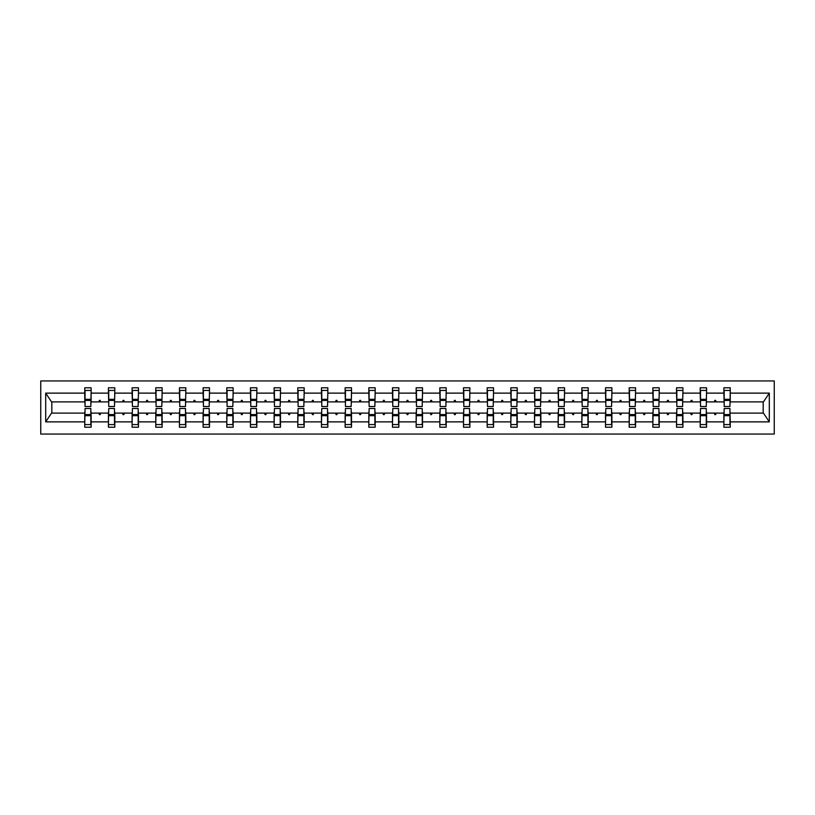 <?xml version="1.0" encoding="UTF-8"?>
<svg xmlns="http://www.w3.org/2000/svg" width="815" height="815" viewBox="0 0 815 815"><rect width="100%" height="100%" fill="white"/><g stroke="black" fill="none" stroke-linecap="round" stroke-linejoin="round"><path stroke-width="1.22" d="M40.75 434.059L774.25 434.059L774.25 380.941L40.75 380.941L40.75 434.059M724.178 410.841L723.873 413.113L706.574 413.113L706.269 410.841M729.945 404.159L730.25 401.887L763.482 401.887L769.299 393.125L769.299 421.875L730.25 421.875L730.25 427.223L723.873 427.223L723.873 413.113M730.25 401.887L730.25 387.777L723.873 387.777L723.873 393.125L706.574 393.125L706.269 404.159M724.178 404.159L723.873 393.125M700.503 410.841L700.197 413.113L682.909 413.113L682.603 410.841M723.873 421.875L706.574 421.875L706.574 427.223L700.197 427.223L700.197 413.113M706.574 393.125L706.574 387.777L700.197 387.777L700.197 393.125L682.909 393.125L682.603 404.159M700.503 404.159L700.197 393.125M676.837 410.841L676.532 413.113L659.233 413.113L658.928 410.841M700.197 421.875L682.909 421.875L682.909 427.223L676.532 427.223L676.532 413.113M682.909 393.125L682.909 387.777L676.532 387.777L676.532 393.125L659.233 393.125L658.928 404.159M676.837 404.159L676.532 393.125M653.161 410.841L652.856 413.113L635.557 413.113L635.262 410.841M676.532 421.875L659.233 421.875L659.233 427.223L652.856 427.223L652.856 413.113M659.233 393.125L659.233 387.777L652.856 387.777L652.856 393.125L635.557 393.125L635.262 404.159M653.161 404.159L652.856 393.125M629.496 410.841L629.19 413.113L611.892 413.113L611.586 410.841M652.856 421.875L635.557 421.875L635.557 427.223L629.19 427.223L629.19 413.113M635.557 393.125L635.557 387.777L629.19 387.777L629.19 393.125L611.892 393.125L611.586 404.159M629.496 404.159L629.19 393.125M605.82 410.841L605.514 413.113L588.216 413.113L587.921 410.841M629.19 421.875L611.892 421.875L611.892 427.223L605.514 427.223L605.514 413.113M611.892 393.125L611.892 387.777L605.514 387.777L605.514 393.125L588.216 393.125L587.921 404.159M605.82 404.159L605.514 393.125M582.155 410.841L581.849 413.113L564.55 413.113L564.245 410.841M605.514 421.875L588.216 421.875L588.216 427.223L581.849 427.223L581.849 413.113M588.216 393.125L588.216 387.777L581.849 387.777L581.849 393.125L564.55 393.125L564.245 404.159M582.155 404.159L581.849 393.125M558.479 410.841L558.173 413.113L540.875 413.113L540.569 410.841M581.849 421.875L564.55 421.875L564.55 427.223L558.173 427.223L558.173 413.113M564.55 393.125L564.55 387.777L558.173 387.777L558.173 393.125L540.875 393.125L540.569 404.159M558.479 404.159L558.173 393.125M534.803 410.841L534.508 413.113L517.209 413.113L516.904 410.841M558.173 421.875L540.875 421.875L540.875 427.223L534.508 427.223L534.508 413.113M540.875 393.125L540.875 387.777L534.508 387.777L534.508 393.125L517.209 393.125L516.904 404.159M534.803 404.159L534.508 393.125M511.137 410.841L510.832 413.113L493.533 413.113L493.228 410.841M534.508 421.875L517.209 421.875L517.209 427.223L510.832 427.223L510.832 413.113M517.209 393.125L517.209 387.777L510.832 387.777L510.832 393.125L493.533 393.125L493.228 404.159M511.137 404.159L510.832 393.125M487.462 410.841L487.166 413.113L469.868 413.113L469.562 410.841M510.832 421.875L493.533 421.875L493.533 427.223L487.166 427.223L487.166 413.113M493.533 393.125L493.533 387.777L487.166 387.777L487.166 393.125L469.868 393.125L469.562 404.159M487.462 404.159L487.166 393.125M463.796 410.841L463.49 413.113L446.192 413.113L445.887 410.841M487.166 421.875L469.868 421.875L469.868 427.223L463.49 427.223L463.49 413.113M469.868 393.125L469.868 387.777L463.49 387.777L463.49 393.125L446.192 393.125L445.887 404.159M463.796 404.159L463.49 393.125M440.12 410.841L439.825 413.113L422.527 413.113L422.221 410.841M463.49 421.875L446.192 421.875L446.192 427.223L439.825 427.223L439.825 413.113M446.192 393.125L446.192 387.777L439.825 387.777L439.825 393.125L422.527 393.125L422.221 404.159M440.12 404.159L439.825 393.125M416.455 410.841L416.149 413.113L398.851 413.113L398.545 410.841M439.825 421.875L422.527 421.875L422.527 427.223L416.149 427.223L416.149 413.113M422.527 393.125L422.527 387.777L416.149 387.777L416.149 393.125L398.851 393.125L398.545 404.159M416.455 404.159L416.149 393.125M392.779 410.841L392.473 413.113L375.175 413.113L374.88 410.841M416.149 421.875L398.851 421.875L398.851 427.223L392.473 427.223L392.473 413.113M398.851 393.125L398.851 387.777L392.473 387.777L392.473 393.125L375.175 393.125L374.88 404.159M392.779 404.159L392.473 393.125M369.113 410.841L368.808 413.113L351.51 413.113L351.204 410.841M392.473 421.875L375.175 421.875L375.175 427.223L368.808 427.223L368.808 413.113M375.175 393.125L375.175 387.777L368.808 387.777L368.808 393.125L351.51 393.125L351.204 404.159M369.113 404.159L368.808 393.125M345.438 410.841L345.132 413.113L327.834 413.113L327.538 410.841M368.808 421.875L351.51 421.875L351.51 427.223L345.132 427.223L345.132 413.113M351.51 393.125L351.51 387.777L345.132 387.777L345.132 393.125L327.834 393.125L327.538 404.159M345.438 404.159L345.132 393.125M321.772 410.841L321.467 413.113L304.168 413.113L303.863 410.841M345.132 421.875L327.834 421.875L327.834 427.223L321.467 427.223L321.467 413.113M327.834 393.125L327.834 387.777L321.467 387.777L321.467 393.125L304.168 393.125L303.863 404.159M321.772 404.159L321.467 393.125M298.096 410.841L297.791 413.113L280.492 413.113L280.197 410.841M321.467 421.875L304.168 421.875L304.168 427.223L297.791 427.223L297.791 413.113M304.168 393.125L304.168 387.777L297.791 387.777L297.791 393.125L280.492 393.125L280.197 404.159M298.096 404.159L297.791 393.125M274.431 410.841L274.125 413.113L256.827 413.113L256.521 410.841M297.791 421.875L280.492 421.875L280.492 427.223L274.125 427.223L274.125 413.113M280.492 393.125L280.492 387.777L274.125 387.777L274.125 393.125L256.827 393.125L256.521 404.159M274.431 404.159L274.125 393.125M250.755 410.841L250.45 413.113L233.151 413.113L232.846 410.841M274.125 421.875L256.827 421.875L256.827 427.223L250.45 427.223L250.45 413.113M256.827 393.125L256.827 387.777L250.45 387.777L250.45 393.125L233.151 393.125L232.846 404.159M250.755 404.159L250.45 393.125M227.079 410.841L226.784 413.113L209.486 413.113L209.18 410.841M250.45 421.875L233.151 421.875L233.151 427.223L226.784 427.223L226.784 413.113M233.151 393.125L233.151 387.777L226.784 387.777L226.784 393.125L209.486 393.125L209.18 404.159M227.079 404.159L226.784 393.125M203.414 410.841L203.108 413.113L185.81 413.113L185.504 410.841M226.784 421.875L209.486 421.875L209.486 427.223L203.108 427.223L203.108 413.113M209.486 393.125L209.486 387.777L203.108 387.777L203.108 393.125L185.81 393.125L185.504 404.159M203.414 404.159L203.108 393.125M179.738 410.841L179.443 413.113L162.144 413.113L161.839 410.841M203.108 421.875L185.81 421.875L185.81 427.223L179.443 427.223L179.443 413.113M185.81 393.125L185.81 387.777L179.443 387.777L179.443 393.125L162.144 393.125L161.839 404.159M179.738 404.159L179.443 393.125M156.072 410.841L155.767 413.113L138.469 413.113L138.163 410.841M179.443 421.875L162.144 421.875L162.144 427.223L155.767 427.223L155.767 413.113M162.144 393.125L162.144 387.777L155.767 387.777L155.767 393.125L138.469 393.125L138.163 404.159M156.072 404.159L155.767 393.125M132.397 410.841L132.091 413.113L114.803 413.113L114.497 410.841M155.767 421.875L138.469 421.875L138.469 427.223L132.091 427.223L132.091 413.113M138.469 393.125L138.469 387.777L132.091 387.777L132.091 393.125L114.803 393.125L114.497 404.159M132.397 404.159L132.091 393.125M108.731 410.841L108.426 413.113L91.127 413.113L91.127 427.223L84.75 427.223L84.75 413.113L51.518 413.113L45.701 421.875L45.701 393.125L51.518 401.887L84.75 401.887L84.75 393.125L45.701 393.125M132.091 421.875L114.803 421.875L114.803 427.223L108.426 427.223L108.426 413.113M114.803 393.125L114.803 387.777L108.426 387.777L108.426 393.125L91.127 393.125L91.127 387.777L84.75 387.777L84.75 393.125M108.731 404.159L108.426 393.125M85.055 410.841L84.75 413.113M84.75 401.887L85.055 404.159M729.945 410.841L730.25 421.875M706.574 421.875L706.574 413.113M682.909 421.875L682.909 413.113M659.233 421.875L659.233 413.113M635.557 421.875L635.557 413.113M611.892 421.875L611.892 413.113M588.216 421.875L588.216 413.113M564.55 421.875L564.55 413.113M540.875 421.875L540.875 413.113M517.209 421.875L517.209 413.113M493.533 421.875L493.533 413.113M469.868 421.875L469.868 413.113M446.192 421.875L446.192 413.113M422.527 421.875L422.527 413.113M398.851 421.875L398.851 413.113M375.175 421.875L375.175 413.113M351.51 421.875L351.51 413.113M327.834 421.875L327.834 413.113M304.168 421.875L304.168 413.113M280.492 421.875L280.492 413.113M256.827 421.875L256.827 413.113M233.151 421.875L233.151 413.113M209.486 421.875L209.486 413.113M185.81 421.875L185.81 413.113M162.144 421.875L162.144 413.113M138.469 421.875L138.469 413.113M114.803 421.875L114.803 413.113M769.299 393.125L730.25 393.125M108.426 421.875L91.127 421.875M84.75 421.875L45.701 421.875M714.297 401.887L716.151 401.887L715.601 400.369L714.847 400.369L714.297 401.887L706.574 401.887M723.873 401.887L716.151 401.887M714.297 413.113L714.847 414.631L715.601 414.631L716.151 413.113M690.621 401.887L692.485 401.887L691.935 400.369L691.171 400.369L690.621 401.887L682.909 401.887M700.197 401.887L692.485 401.887M690.621 413.113L691.171 414.631L691.935 414.631L692.485 413.113M666.955 401.887L668.809 401.887L668.259 400.369L667.505 400.369L666.955 401.887L659.233 401.887M676.532 401.887L668.809 401.887M666.955 413.113L667.505 414.631L668.259 414.631L668.809 413.113M643.28 401.887L645.144 401.887L644.594 400.369L643.83 400.369L643.28 401.887L635.557 401.887M652.856 401.887L645.144 401.887M643.28 413.113L643.83 414.631L644.594 414.631L645.144 413.113M619.604 401.887L621.468 401.887L620.918 400.369L620.164 400.369L619.604 401.887L611.892 401.887M629.19 401.887L621.468 401.887M619.604 413.113L620.164 414.631L620.918 414.631L621.468 413.113M595.938 401.887L597.803 401.887L597.252 400.369L596.488 400.369L595.938 401.887L588.216 401.887M605.514 401.887L597.803 401.887M595.938 413.113L596.488 414.631L597.252 414.631L597.803 413.113M572.262 401.887L574.127 401.887L573.577 400.369L572.823 400.369L572.262 401.887L564.55 401.887M581.849 401.887L574.127 401.887M572.262 413.113L572.823 414.631L573.577 414.631L574.127 413.113M548.597 401.887L550.461 401.887L549.901 400.369L549.147 400.369L548.597 401.887L540.875 401.887M558.173 401.887L550.461 401.887M548.597 413.113L549.147 414.631L549.901 414.631L550.461 413.113M524.921 401.887L526.785 401.887L526.235 400.369L525.471 400.369L524.921 401.887L517.209 401.887M534.508 401.887L526.785 401.887M524.921 413.113L525.471 414.631L526.235 414.631L526.785 413.113M501.256 401.887L503.12 401.887L502.56 400.369L501.806 400.369L501.256 401.887L493.533 401.887M510.832 401.887L503.12 401.887M501.256 413.113L501.806 414.631L502.56 414.631L503.12 413.113M477.58 401.887L479.444 401.887L478.894 400.369L478.13 400.369L477.58 401.887L469.868 401.887M487.166 401.887L479.444 401.887M477.58 413.113L478.13 414.631L478.894 414.631L479.444 413.113M453.914 401.887L455.779 401.887L455.218 400.369L454.464 400.369L453.914 401.887L446.192 401.887M463.49 401.887L455.779 401.887M453.914 413.113L454.464 414.631L455.218 414.631L455.779 413.113M430.238 401.887L432.103 401.887L431.553 400.369L430.789 400.369L430.238 401.887L422.527 401.887M439.825 401.887L432.103 401.887M430.238 413.113L430.789 414.631L431.553 414.631L432.103 413.113M406.573 401.887L408.427 401.887L407.877 400.369L407.123 400.369L406.573 401.887L398.851 401.887M416.149 401.887L408.427 401.887M406.573 413.113L407.123 414.631L407.877 414.631L408.427 413.113M382.897 401.887L384.762 401.887L384.211 400.369L383.447 400.369L382.897 401.887L375.175 401.887M392.473 401.887L384.762 401.887M382.897 413.113L383.447 414.631L384.211 414.631L384.762 413.113M359.221 401.887L361.086 401.887L360.536 400.369L359.782 400.369L359.221 401.887L351.51 401.887M368.808 401.887L361.086 401.887M359.221 413.113L359.782 414.631L360.536 414.631L361.086 413.113M335.556 401.887L337.42 401.887L336.87 400.369L336.106 400.369L335.556 401.887L327.834 401.887M345.132 401.887L337.42 401.887M335.556 413.113L336.106 414.631L336.87 414.631L337.42 413.113M311.88 401.887L313.744 401.887L313.194 400.369L312.44 400.369L311.88 401.887L304.168 401.887M321.467 401.887L313.744 401.887M311.88 413.113L312.44 414.631L313.194 414.631L313.744 413.113M288.215 401.887L290.079 401.887L289.529 400.369L288.765 400.369L288.215 401.887L280.492 401.887M297.791 401.887L290.079 401.887M288.215 413.113L288.765 414.631L289.529 414.631L290.079 413.113M264.539 401.887L266.403 401.887L265.853 400.369L265.099 400.369L264.539 401.887L256.827 401.887M274.125 401.887L266.403 401.887M264.539 413.113L265.099 414.631L265.853 414.631L266.403 413.113M240.873 401.887L242.738 401.887L242.177 400.369L241.423 400.369L240.873 401.887L233.151 401.887M250.45 401.887L242.738 401.887M240.873 413.113L241.423 414.631L242.177 414.631L242.738 413.113M217.197 401.887L219.062 401.887L218.512 400.369L217.748 400.369L217.197 401.887L209.486 401.887M226.784 401.887L219.062 401.887M217.197 413.113L217.748 414.631L218.512 414.631L219.062 413.113M193.532 401.887L195.396 401.887L194.836 400.369L194.082 400.369L193.532 401.887L185.81 401.887M203.108 401.887L195.396 401.887M193.532 413.113L194.082 414.631L194.836 414.631L195.396 413.113M169.856 401.887L171.721 401.887L171.17 400.369L170.406 400.369L169.856 401.887L162.144 401.887M179.443 401.887L171.721 401.887M169.856 413.113L170.406 414.631L171.17 414.631L171.721 413.113M146.191 401.887L148.045 401.887L147.495 400.369L146.741 400.369L146.191 401.887L138.469 401.887M155.767 401.887L148.045 401.887M146.191 413.113L146.741 414.631L147.495 414.631L148.045 413.113M122.515 401.887L124.379 401.887L123.829 400.369L123.065 400.369L122.515 401.887L114.803 401.887M132.091 401.887L124.379 401.887M122.515 413.113L123.065 414.631L123.829 414.631L124.379 413.113M98.849 401.887L100.703 401.887L100.153 400.369L99.399 400.369L98.849 401.887L91.127 401.887L91.127 393.125M108.426 401.887L100.703 401.887M98.849 413.113L99.399 414.631L100.153 414.631L100.703 413.113M90.822 410.841L91.127 413.113M91.127 401.887L90.822 404.159M769.299 421.875L763.482 413.113L730.25 413.113M51.824 401.887L51.824 413.113M763.176 413.113L763.176 401.887M85.055 400.44L85.055 390.426L91.127 390.426L90.822 406.512L85.055 406.512L85.055 400.44L90.822 400.44M90.822 414.56L90.822 424.574L84.75 424.574L85.055 408.488L90.822 408.488L90.822 414.56L85.055 414.56M108.731 400.44L108.731 390.426L114.803 390.426L114.497 406.512L108.731 406.512L108.731 400.44L114.497 400.44M114.497 414.56L114.497 424.574L108.426 424.574L108.731 408.488L114.497 408.488L114.497 414.56L108.731 414.56M132.397 400.44L132.397 390.426L138.469 390.426L138.163 406.512L132.397 406.512L132.397 400.44L138.163 400.44M138.163 414.56L138.163 424.574L132.091 424.574L132.397 408.488L138.163 408.488L138.163 414.56L132.397 414.56M156.072 400.44L156.072 390.426L162.144 390.426L161.839 406.512L156.072 406.512L156.072 400.44L161.839 400.44M161.839 414.56L161.839 424.574L155.767 424.574L156.072 408.488L161.839 408.488L161.839 414.56L156.072 414.56M179.738 400.44L179.738 390.426L185.81 390.426L185.504 406.512L179.738 406.512L179.738 400.44L185.504 400.44M185.504 414.56L185.504 424.574L179.443 424.574L179.738 408.488L185.504 408.488L185.504 414.56L179.738 414.56M203.414 400.44L203.414 390.426L209.486 390.426L209.18 406.512L203.414 406.512L203.414 400.44L209.18 400.44M209.18 414.56L209.18 424.574L203.108 424.574L203.414 408.488L209.18 408.488L209.18 414.56L203.414 414.56M227.079 400.44L227.079 390.426L233.151 390.426L232.846 406.512L227.079 406.512L227.079 400.44L232.846 400.44M232.846 414.56L232.846 424.574L226.784 424.574L227.079 408.488L232.846 408.488L232.846 414.56L227.079 414.56M250.755 400.44L250.755 390.426L256.827 390.426L256.521 406.512L250.755 406.512L250.755 400.44L256.521 400.44M256.521 414.56L256.521 424.574L250.45 424.574L250.755 408.488L256.521 408.488L256.521 414.56L250.755 414.56M274.431 400.44L274.431 390.426L280.492 390.426L280.197 406.512L274.431 406.512L274.431 400.44L280.197 400.44M280.197 414.56L280.197 424.574L274.125 424.574L274.431 408.488L280.197 408.488L280.197 414.56L274.431 414.56M298.096 400.44L298.096 390.426L304.168 390.426L303.863 406.512L298.096 406.512L298.096 400.44L303.863 400.44M303.863 414.56L303.863 424.574L297.791 424.574L298.096 408.488L303.863 408.488L303.863 414.56L298.096 414.56M321.772 400.44L321.772 390.426L327.834 390.426L327.538 406.512L321.772 406.512L321.772 400.44L327.538 400.44M327.538 414.56L327.538 424.574L321.467 424.574L321.772 408.488L327.538 408.488L327.538 414.56L321.772 414.56M345.438 400.44L345.438 390.426L351.51 390.426L351.204 406.512L345.438 406.512L345.438 400.44L351.204 400.44M351.204 414.56L351.204 424.574L345.132 424.574L345.438 408.488L351.204 408.488L351.204 414.56L345.438 414.56M369.113 400.44L369.113 390.426L375.175 390.426L374.88 406.512L369.113 406.512L369.113 400.44L374.88 400.44M374.88 414.56L374.88 424.574L368.808 424.574L369.113 408.488L374.88 408.488L374.88 414.56L369.113 414.56M392.779 400.44L392.779 390.426L398.851 390.426L398.545 406.512L392.779 406.512L392.779 400.44L398.545 400.44M398.545 414.56L398.545 424.574L392.473 424.574L392.779 408.488L398.545 408.488L398.545 414.56L392.779 414.56M416.455 400.44L416.455 390.426L422.527 390.426L422.221 406.512L416.455 406.512L416.455 400.44L422.221 400.44M422.221 414.56L422.221 424.574L416.149 424.574L416.455 408.488L422.221 408.488L422.221 414.56L416.455 414.56M440.12 400.44L440.12 390.426L446.192 390.426L445.887 406.512L440.12 406.512L440.12 400.44L445.887 400.44M445.887 414.56L445.887 424.574L439.825 424.574L440.12 408.488L445.887 408.488L445.887 414.56L440.12 414.56M463.796 400.44L463.796 390.426L469.868 390.426L469.562 406.512L463.796 406.512L463.796 400.44L469.562 400.44M469.562 414.56L469.562 424.574L463.49 424.574L463.796 408.488L469.562 408.488L469.562 414.56L463.796 414.56M487.462 400.44L487.462 390.426L493.533 390.426L493.228 406.512L487.462 406.512L487.462 400.44L493.228 400.44M493.228 414.56L493.228 424.574L487.166 424.574L487.462 408.488L493.228 408.488L493.228 414.56L487.462 414.56M511.137 400.44L511.137 390.426L517.209 390.426L516.904 406.512L511.137 406.512L511.137 400.44L516.904 400.44M516.904 414.56L516.904 424.574L510.832 424.574L511.137 408.488L516.904 408.488L516.904 414.56L511.137 414.56M534.803 400.44L534.803 390.426L540.875 390.426L540.569 406.512L534.803 406.512L534.803 400.44L540.569 400.44M540.569 414.56L540.569 424.574L534.508 424.574L534.803 408.488L540.569 408.488L540.569 414.56L534.803 414.56M558.479 400.44L558.479 390.426L564.55 390.426L564.245 406.512L558.479 406.512L558.479 400.44L564.245 400.44M564.245 414.56L564.245 424.574L558.173 424.574L558.479 408.488L564.245 408.488L564.245 414.56L558.479 414.56M582.155 400.44L582.155 390.426L588.216 390.426L587.921 406.512L582.155 406.512L582.155 400.44L587.921 400.44M587.921 414.56L587.921 424.574L581.849 424.574L582.155 408.488L587.921 408.488L587.921 414.56L582.155 414.56M605.82 400.44L605.82 390.426L611.892 390.426L611.586 406.512L605.82 406.512L605.82 400.44L611.586 400.44M611.586 414.56L611.586 424.574L605.514 424.574L605.82 408.488L611.586 408.488L611.586 414.56L605.82 414.56M629.496 400.44L629.496 390.426L635.557 390.426L635.262 406.512L629.496 406.512L629.496 400.44L635.262 400.44M635.262 414.56L635.262 424.574L629.19 424.574L629.496 408.488L635.262 408.488L635.262 414.56L629.496 414.56M653.161 400.44L653.161 390.426L659.233 390.426L658.928 406.512L653.161 406.512L653.161 400.44L658.928 400.44M658.928 414.56L658.928 424.574L652.856 424.574L653.161 408.488L658.928 408.488L658.928 414.56L653.161 414.56M676.837 400.44L676.837 390.426L682.909 390.426L682.603 406.512L676.837 406.512L676.837 400.44L682.603 400.44M682.603 414.56L682.603 424.574L676.532 424.574L676.837 408.488L682.603 408.488L682.603 414.56L676.837 414.56M700.503 400.44L700.503 390.426L706.574 390.426L706.269 406.512L700.503 406.512L700.503 400.44L706.269 400.44M706.269 414.56L706.269 424.574L700.197 424.574L700.503 408.488L706.269 408.488L706.269 414.56L700.503 414.56M724.178 400.44L724.178 390.426L730.25 390.426L729.945 406.512L724.178 406.512L724.178 400.44L729.945 400.44M729.945 414.56L729.945 424.574L723.873 424.574L724.178 408.488L729.945 408.488L729.945 414.56L724.178 414.56M90.822 415.467L85.055 415.467M85.055 399.533L90.822 399.533M108.731 399.533L114.497 399.533M132.397 399.533L138.163 399.533M156.072 399.533L161.839 399.533M179.738 399.533L185.504 399.533M114.497 415.467L108.731 415.467M138.163 415.467L132.397 415.467M161.839 415.467L156.072 415.467M185.504 415.467L179.738 415.467M203.414 399.533L209.18 399.533M209.18 415.467L203.414 415.467M227.079 399.533L232.846 399.533M232.846 415.467L227.079 415.467M250.755 399.533L256.521 399.533M256.521 415.467L250.755 415.467M274.431 399.533L280.197 399.533M280.197 415.467L274.431 415.467M298.096 399.533L303.863 399.533M303.863 415.467L298.096 415.467M321.772 399.533L327.538 399.533M327.538 415.467L321.772 415.467M345.438 399.533L351.204 399.533M351.204 415.467L345.438 415.467M369.113 399.533L374.88 399.533M374.88 415.467L369.113 415.467M392.779 399.533L398.545 399.533M398.545 415.467L392.779 415.467M416.455 399.533L422.221 399.533M422.221 415.467L416.455 415.467M440.12 399.533L445.887 399.533M445.887 415.467L440.12 415.467M463.796 399.533L469.562 399.533M469.562 415.467L463.796 415.467M487.462 399.533L493.228 399.533M493.228 415.467L487.462 415.467M511.137 399.533L516.904 399.533M516.904 415.467L511.137 415.467M534.803 399.533L540.569 399.533M540.569 415.467L534.803 415.467M558.479 399.533L564.245 399.533M564.245 415.467L558.479 415.467M582.155 399.533L587.921 399.533M587.921 415.467L582.155 415.467M605.82 399.533L611.586 399.533M611.586 415.467L605.82 415.467M629.496 399.533L635.262 399.533M635.262 415.467L629.496 415.467M653.161 399.533L658.928 399.533M658.928 415.467L653.161 415.467M676.837 399.533L682.603 399.533M682.603 415.467L676.837 415.467M700.503 399.533L706.269 399.533M706.269 415.467L700.503 415.467M724.178 399.533L729.945 399.533M729.945 415.467L724.178 415.467M90.822 415.691L85.055 415.691M85.055 399.309L90.822 399.309M108.731 399.309L114.497 399.309M132.397 399.309L138.163 399.309M156.072 399.309L161.839 399.309M179.738 399.309L185.504 399.309M114.497 415.691L108.731 415.691M138.163 415.691L132.397 415.691M161.839 415.691L156.072 415.691M185.504 415.691L179.738 415.691M203.414 399.309L209.18 399.309M209.18 415.691L203.414 415.691M227.079 399.309L232.846 399.309M232.846 415.691L227.079 415.691M250.755 399.309L256.521 399.309M256.521 415.691L250.755 415.691M274.431 399.309L280.197 399.309M280.197 415.691L274.431 415.691M298.096 399.309L303.863 399.309M303.863 415.691L298.096 415.691M321.772 399.309L327.538 399.309M327.538 415.691L321.772 415.691M345.438 399.309L351.204 399.309M351.204 415.691L345.438 415.691M369.113 399.309L374.88 399.309M374.88 415.691L369.113 415.691M392.779 399.309L398.545 399.309M398.545 415.691L392.779 415.691M416.455 399.309L422.221 399.309M422.221 415.691L416.455 415.691M440.12 399.309L445.887 399.309M445.887 415.691L440.12 415.691M463.796 399.309L469.562 399.309M469.562 415.691L463.796 415.691M487.462 399.309L493.228 399.309M493.228 415.691L487.462 415.691M511.137 399.309L516.904 399.309M516.904 415.691L511.137 415.691M534.803 399.309L540.569 399.309M540.569 415.691L534.803 415.691M558.479 399.309L564.245 399.309M564.245 415.691L558.479 415.691M582.155 399.309L587.921 399.309M587.921 415.691L582.155 415.691M605.82 399.309L611.586 399.309M611.586 415.691L605.82 415.691M629.496 399.309L635.262 399.309M635.262 415.691L629.496 415.691M653.161 399.309L658.928 399.309M658.928 415.691L653.161 415.691M676.837 399.309L682.603 399.309M682.603 415.691L676.837 415.691M700.503 399.309L706.269 399.309M706.269 415.691L700.503 415.691M724.178 399.309L729.945 399.309M729.945 415.691L724.178 415.691"/></g></svg>
